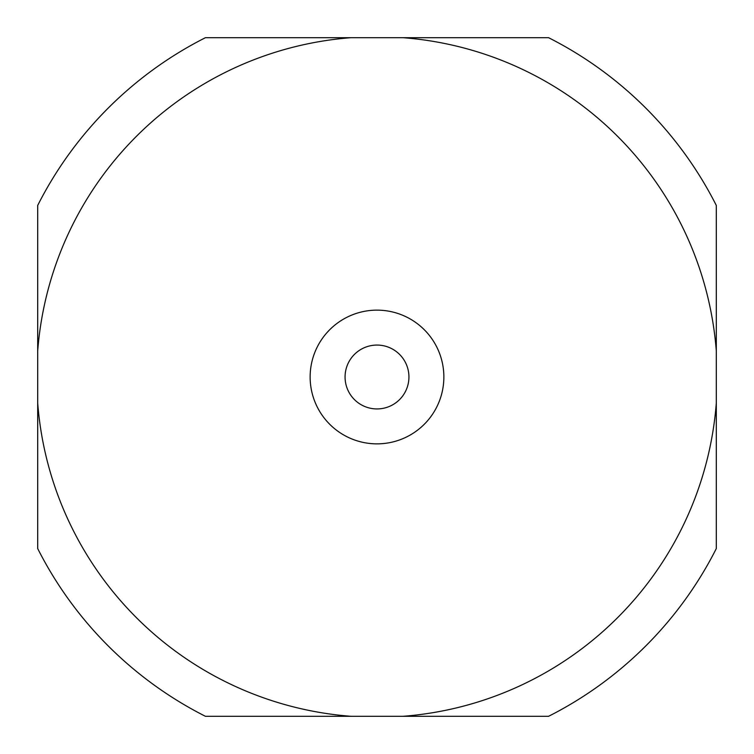 <?xml version="1.0" encoding="UTF-8"?>
<svg xmlns="http://www.w3.org/2000/svg" width="754" height="754" viewBox="0 0 754 754"><rect width="100%" height="100%" fill="white"/><g stroke="black" fill="none" stroke-linecap="round" stroke-linejoin="round"><path stroke-width="1.13" d="M37.7 403.041L37.7 350.959A340.299 340.299 0 0 1 350.959 37.7L403.041 37.7A340.299 340.299 0 0 1 716.3 350.959L716.3 403.041A340.299 340.299 0 0 1 403.041 716.3L350.959 716.3A340.299 340.299 0 0 1 37.7 403.041L37.7 548.582A380.214 380.214 0 0 0 205.418 716.3L350.959 716.3M377 310.139A66.861 66.861 0 0 1 443.861 377A66.861 66.861 0 0 1 377 443.861A66.861 66.861 0 0 1 310.139 377A66.861 66.861 0 0 1 377 310.139M350.959 37.7L205.418 37.7A380.214 380.214 0 0 0 37.7 205.418L37.7 350.959M716.3 350.959L716.3 205.418A380.214 380.214 0 0 0 548.582 37.7L403.041 37.7M403.041 716.3L548.582 716.3A380.214 380.214 0 0 0 716.3 548.582L716.3 403.041M377 408.932A31.932 31.932 0 0 1 345.068 377A31.932 31.932 0 0 1 377 345.068A31.932 31.932 0 0 1 408.932 377A31.932 31.932 0 0 1 377 408.932"/></g></svg>
